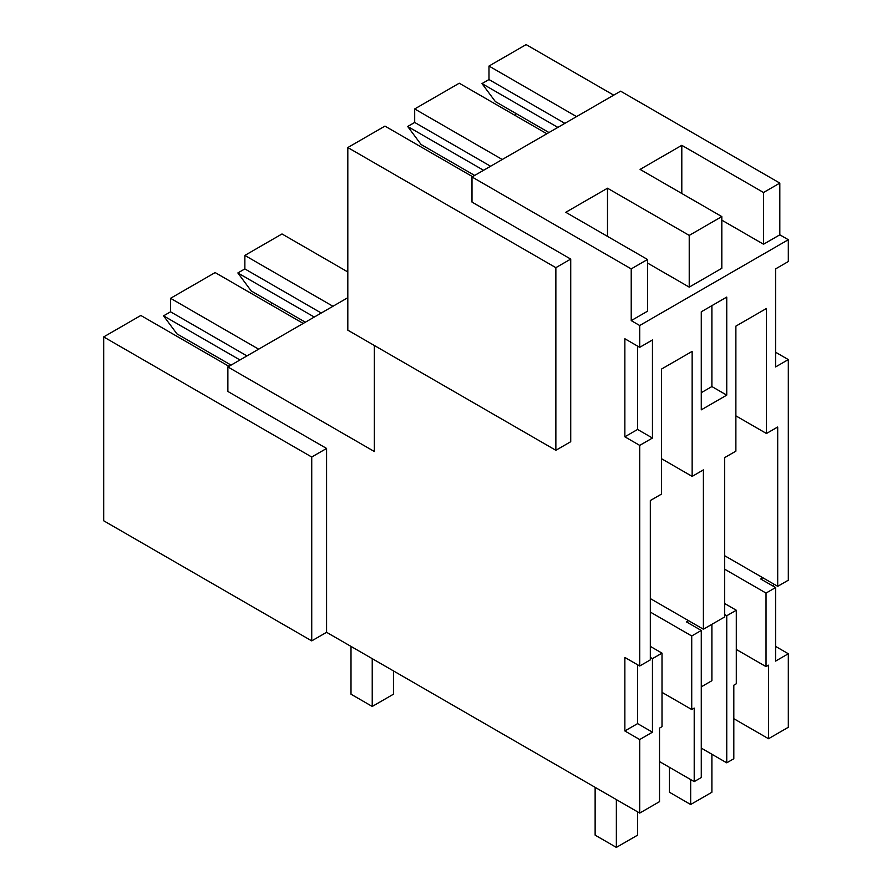 <?xml version="1.0" encoding="UTF-8"?>
<svg xmlns="http://www.w3.org/2000/svg" width="892" height="892" viewBox="0 0 892 892"><rect width="100%" height="100%" fill="white"/><g stroke="black" fill="none" stroke-linecap="round" stroke-linejoin="round"><path stroke-width="1.34" d="M624.857 436.801L637.59 429.453L652.453 438.028L639.709 445.387L624.857 436.801L624.857 338.748L639.709 347.334L639.709 325.513L631.224 320.618L631.224 268.893L472.002 176.973L472.002 202.094L570.724 259.081L570.724 441.707L555.861 450.293L555.861 267.667L347.813 147.548L347.813 330.174L555.861 450.293M639.709 813.08L659.523 801.652L659.523 728.106L662.009 726.668L662.009 653.134L652.453 658.653L652.453 732.187L639.709 739.546L639.709 813.08L326.583 632.305L326.583 448.453L227.873 391.454L227.873 366.947L374.35 451.519L374.35 345.494M639.709 739.546L624.857 730.961L624.857 657.426L639.709 666.001L639.709 445.387M637.59 429.453L637.59 346.107M652.453 438.028L652.453 339.975L639.709 347.334M639.709 666.001L650.324 659.879L650.324 500.535L661.574 494.045L661.574 369.032L692.147 351.381L692.147 476.395L703.398 469.894L703.398 629.239L724.627 616.974L724.627 457.641L735.878 451.151L735.878 326.126L766.451 308.476L766.451 433.501L777.701 427L777.701 586.334L788.316 580.213L788.316 359.587L775.583 366.947L775.583 268.893L788.316 261.534L788.316 239.725L639.709 325.513M726.746 395.134L701.279 409.841L701.279 311.787L726.746 297.081L726.746 395.134L711.894 386.559L701.279 392.681M788.316 239.725L779.82 234.819L779.82 183.094L763.53 192.505L681.8 145.318L640.088 169.402L721.818 216.589L721.818 268.314L689.226 287.124L647.514 263.04M721.818 216.589L689.226 235.399L607.497 188.212L565.784 212.296L647.514 259.483L647.514 311.208L631.224 320.618M779.82 234.819L763.53 244.23L721.818 220.146M647.514 259.483L631.224 268.893M779.82 183.094L620.609 91.174L472.002 176.973M546.841 133.767L459.268 83.212L414.691 108.947L502.252 159.501M347.813 147.548L384.965 126.106L472.537 176.661M570.724 259.081L555.861 267.667M576.555 116.607L488.983 66.053L526.135 44.6L613.707 95.154M347.813 297.694L227.873 366.947M303.235 323.439L215.139 272.573L170.55 298.307L258.658 349.173M326.583 448.453L311.732 457.027L103.684 336.92L140.836 315.467L228.932 366.333M332.961 306.279L244.854 255.413L282.006 233.96L347.813 271.96M311.732 457.027L311.732 640.88L103.684 520.772L103.684 336.92M326.583 632.305L311.732 640.88M694.21 781.615L694.21 708.081L691.724 709.519L691.724 635.974L701.279 630.454L701.279 777.534L694.21 781.615L659.523 761.59M775.583 646.399L788.316 653.747L788.316 727.281L768.514 738.721L733.815 718.696M726.746 615.748L736.301 610.239L736.301 683.774L733.815 685.212L733.815 758.746L726.746 762.827L726.746 615.748L724.627 614.521M701.279 748.12L726.746 762.827M652.453 732.187L637.59 723.613L624.857 730.961M637.59 723.613L637.59 664.774M703.398 629.239L650.324 598.588M692.147 476.395L661.574 458.744M607.497 188.212L607.497 236.38M689.226 235.399L689.226 287.124M515.52 113.239L515.52 115.692M548.959 132.54L495.361 101.588L481.992 83.592L557.868 127.4M488.983 66.053L488.983 79.544L481.992 83.592M414.691 108.947L414.691 122.438L490.567 166.246M474.655 175.434L421.057 144.493L407.689 126.486L483.564 170.294M414.691 122.438L407.689 126.486M271.391 302.6L271.391 305.053M305.354 322.213L251.221 290.959L237.863 272.952L314.274 317.061M244.854 255.413L244.854 268.916L237.863 272.952M170.55 298.307L170.55 311.81L246.961 355.919M231.061 365.107L176.928 333.853L163.559 315.846L239.97 359.967M170.55 311.81L163.559 315.846M701.279 630.454L686.416 621.88L688.535 620.654M652.453 658.653L650.324 657.426M662.009 653.134L650.324 646.388M711.894 624.333L711.894 680.707L701.279 686.84M691.724 635.974L650.324 612.079M711.894 386.559L711.894 305.666M691.724 709.519L662.009 692.359M773.453 586.334L773.453 583.881M788.316 359.587L775.583 352.24M488.983 79.544L564.87 123.352M777.701 586.334L762.838 577.76L760.72 578.986L775.583 587.56L766.027 593.08L766.027 666.614L736.301 649.454M788.316 653.747L775.583 661.106L775.583 587.56M768.514 738.721L768.514 665.187L766.027 666.614M763.53 192.505L763.53 244.23M762.838 577.76L724.627 555.694M766.451 433.501L735.878 415.85M766.027 593.08L724.627 569.174M244.854 268.916L321.265 313.025M681.8 145.318L681.8 193.486M736.301 610.239L724.627 603.494M711.894 754.253L711.894 792.241L690.664 804.506L690.664 779.575M690.664 804.506L669.435 792.241L669.435 767.31M637.59 811.854L637.59 835.146L616.361 847.4L616.361 799.6M616.361 847.4L595.131 835.146L595.131 787.346M393.461 670.907L393.461 694.199L372.232 706.453L372.232 658.653M372.232 706.453L351.002 694.199L351.002 646.399"/></g></svg>
